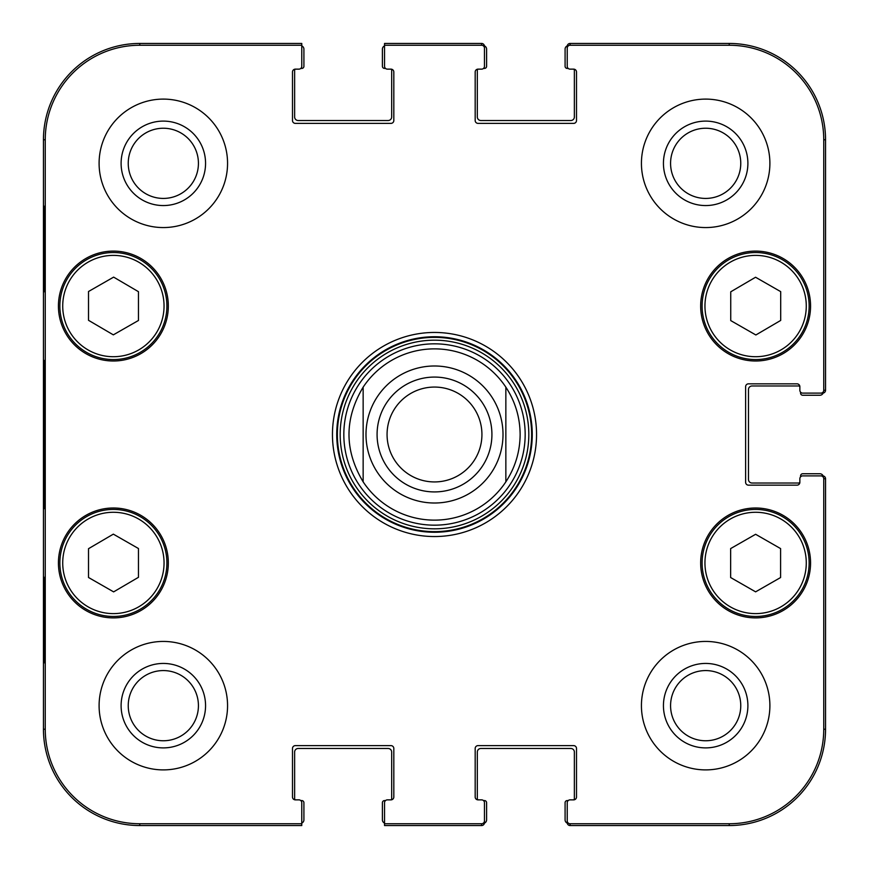 <?xml version="1.0" encoding="UTF-8"?>
<svg xmlns="http://www.w3.org/2000/svg" width="869" height="869" viewBox="0 0 869 869"><rect width="100%" height="100%" fill="white"/><g stroke="black" fill="none" stroke-linecap="round" stroke-linejoin="round"><path stroke-width="1.3" d="M390.974 69.14A2.857 2.857 0 0 1 393.82 71.997L393.82 120.519A2.857 2.857 0 0 1 390.974 123.376L295.351 123.376A2.857 2.857 0 0 1 292.495 120.519L292.495 71.997A2.857 2.857 0 0 1 295.351 69.14L298.914 69.14L295.351 69.14A2.857 2.857 0 0 0 295.178 69.14A2.14 2.14 0 0 0 294.634 70.563L294.634 116.946A3.563 3.563 0 0 0 298.208 120.519L388.117 120.519A3.563 3.563 0 0 0 391.68 116.946L391.68 70.563A2.14 2.14 0 0 0 391.148 69.14A2.857 2.857 0 0 0 390.974 69.14L387.4 69.14A2.857 2.857 0 0 1 384.543 66.283L384.543 45.894A3.563 3.563 0 0 0 382.403 49.164L382.403 66.283A2.14 2.14 0 0 0 384.543 68.423L385.51 68.423M298.914 69.14A2.857 2.857 0 0 0 301.771 66.283L301.771 43.45L139.79 43.45A96.34 96.34 0 0 0 43.45 139.79L43.45 729.21A96.34 96.34 0 0 0 139.79 825.55L301.771 825.55L301.771 823.106A3.563 3.563 0 0 0 303.911 819.836L303.911 802.717A2.14 2.14 0 0 0 301.771 800.577L300.804 800.577M483.49 800.577L484.457 800.577A2.14 2.14 0 0 1 486.597 802.717L486.597 819.836A3.563 3.563 0 0 1 484.424 823.128A2.857 2.857 90 0 1 481.6 825.55A2.857 2.857 90 0 0 484.457 822.693L484.457 820.89A2.857 2.857 90 0 1 481.6 823.747L384.543 823.747L384.543 802.717A2.857 2.857 0 0 1 387.4 799.86L390.974 799.86A2.857 2.857 0 0 0 391.148 799.86A2.14 2.14 0 0 0 391.68 798.437L391.68 752.054A3.563 3.563 0 0 0 388.117 748.481L298.208 748.481A3.563 3.563 0 0 0 294.634 752.054L294.634 798.437A2.14 2.14 0 0 0 295.178 799.86A2.857 2.857 0 0 0 295.351 799.86L298.914 799.86A2.857 2.857 0 0 1 301.771 802.717L301.771 823.747L139.79 823.747A94.525 94.525 0 0 1 45.253 729.21L45.253 139.79A94.525 94.525 0 0 1 139.79 45.253L301.771 45.253M478.026 799.86A2.857 2.857 0 0 1 475.18 797.003L475.18 748.481A2.857 2.857 0 0 1 478.026 745.624L573.649 745.624A2.857 2.857 0 0 1 576.505 748.481L576.505 797.003A2.857 2.857 0 0 1 573.649 799.86L570.086 799.86L573.649 799.86A2.857 2.857 0 0 0 573.822 799.86A2.14 2.14 0 0 0 574.366 798.437L574.366 752.054A3.563 3.563 0 0 0 570.792 748.481L480.883 748.481A3.563 3.563 0 0 0 477.32 752.054L477.32 798.437A2.14 2.14 0 0 0 477.852 799.86A2.857 2.857 0 0 0 478.026 799.86L481.6 799.86A2.857 2.857 0 0 1 484.457 802.717L484.457 820.89M570.086 799.86A2.857 2.857 0 0 0 567.229 802.717L567.229 822.693A2.857 2.857 90 0 0 570.086 825.55A2.857 2.857 90 0 1 567.261 823.128A3.563 3.563 0 0 1 565.089 819.836L565.089 802.717A2.14 2.14 0 0 1 567.229 800.577L568.196 800.577M800.577 476.853L800.577 475.886A2.14 2.14 0 0 1 802.717 473.746L819.836 473.746A3.563 3.563 0 0 1 823.128 475.919A2.857 2.857 0 0 1 825.55 478.743A2.857 2.857 0 0 0 822.693 475.886L820.89 475.886A2.857 2.857 0 0 1 823.747 478.743L823.747 729.21A94.525 94.525 0 0 1 729.21 823.747L570.086 823.747A2.857 2.857 90 0 1 567.229 820.89M799.86 482.306A2.857 2.857 0 0 1 797.003 485.163L748.481 485.163A2.857 2.857 0 0 1 745.624 482.306L745.624 386.694A2.857 2.857 0 0 1 748.481 383.837L797.003 383.837A2.857 2.857 0 0 1 799.86 386.694L799.86 390.257L799.86 386.694A2.857 2.857 0 0 0 799.86 386.52A2.14 2.14 0 0 0 798.437 385.977L752.054 385.977A3.563 3.563 0 0 0 748.481 389.54L748.481 479.46A3.563 3.563 0 0 0 752.054 483.023L798.437 483.023A2.14 2.14 0 0 0 799.86 482.48A2.857 2.857 0 0 0 799.86 482.306L799.86 478.743A2.857 2.857 0 0 1 802.717 475.886L820.89 475.886M799.86 390.257A2.857 2.857 0 0 0 802.717 393.114L822.693 393.114A2.857 2.857 0 0 0 825.55 390.257A2.857 2.857 -0 0 1 823.128 393.081A3.563 3.563 0 0 1 819.836 395.254L802.717 395.254A2.14 2.14 0 0 1 800.577 393.114L800.577 392.147M568.196 68.423L567.229 68.423A2.14 2.14 0 0 1 565.089 66.283L565.089 49.164A3.563 3.563 0 0 1 567.261 45.872A2.857 2.857 -90 0 1 570.086 43.45A2.857 2.857 -90 0 0 567.229 46.307L567.229 48.11A2.857 2.857 -90 0 1 570.086 45.253L729.21 45.253A94.525 94.525 0 0 1 823.747 139.79L823.747 390.257A2.857 2.857 -0 0 1 820.89 393.114M567.229 48.11L567.229 66.283A2.857 2.857 0 0 0 570.086 69.14L573.649 69.14A2.857 2.857 0 0 1 576.505 71.997L576.505 120.519A2.857 2.857 0 0 1 573.649 123.376L478.026 123.376A2.857 2.857 0 0 1 475.18 120.519L475.18 71.997A2.857 2.857 0 0 1 478.026 69.14L481.6 69.14L478.026 69.14A2.857 2.857 0 0 0 477.852 69.14A2.14 2.14 0 0 0 477.32 70.563L477.32 116.946A3.563 3.563 0 0 0 480.883 120.519L570.792 120.519A3.563 3.563 0 0 0 574.366 116.946L574.366 70.563A2.14 2.14 0 0 0 573.822 69.14M481.6 69.14A2.857 2.857 0 0 0 484.457 66.283L484.457 46.307A2.857 2.857 -90 0 0 481.6 43.45A2.857 2.857 -90 0 1 484.424 45.872A3.563 3.563 0 0 1 486.597 49.164L486.597 66.283A2.14 2.14 0 0 1 484.457 68.423L483.49 68.423M363.144 481.839C344.276 450.283 344.276 418.717 363.144 387.161L363.144 481.839L363.144 387.161A85.629 85.629 0 0 1 505.856 387.161C515.241 401.543 519.999 417.326 520.129 434.5C519.999 451.674 515.241 467.457 505.856 481.839L505.856 387.161L505.856 481.839A85.629 85.629 0 0 1 363.144 481.839A85.629 85.629 0 0 0 505.856 481.839M387.063 434.5A47.437 47.437 0 0 1 458.213 393.418A47.437 47.437 0 0 1 458.213 475.582A47.437 47.437 0 0 1 387.063 434.5M377.081 434.5A57.419 57.419 0 0 0 463.21 484.229A57.419 57.419 0 0 0 463.21 384.771A57.419 57.419 0 0 0 377.081 434.5M730.742 320.585L730.742 291.81L755.574 277.244L780.699 291.636L780.699 320.422L755.867 334.978L730.742 320.585M113.339 334.858L88.508 320.303L88.508 291.517L113.633 277.124L138.464 291.691L138.464 320.476L113.339 334.858M86.781 259.614A53.52 53.52 0 0 0 86.465 352.314A53.52 53.52 0 0 0 166.902 306.236A53.52 53.52 0 0 0 86.781 259.614M168.325 306.051A54.943 54.943 0 0 1 85.912 353.64A54.943 54.943 0 0 1 85.912 258.462A54.943 54.943 0 0 1 168.325 306.051M481.6 45.253L481.6 43.45L384.543 43.45L384.543 45.253L481.6 45.253A2.857 2.857 -90 0 1 484.457 48.11M387.4 799.86L390.974 799.86A2.857 2.857 0 0 0 393.82 797.003L393.82 748.481A2.857 2.857 0 0 0 390.974 745.624L295.351 745.624A2.857 2.857 0 0 0 292.495 748.481L292.495 797.003A2.857 2.857 0 0 0 295.351 799.86M810.56 562.949A54.943 54.943 0 0 1 728.146 610.538A54.943 54.943 0 0 1 728.146 515.36A54.943 54.943 0 0 1 810.56 562.949M168.325 562.949A54.943 54.943 0 0 1 85.912 610.538A54.943 54.943 0 0 1 85.912 515.36A54.943 54.943 0 0 1 168.325 562.949M227.559 705.671A64.219 64.219 0 0 1 131.219 761.287A64.219 64.219 0 0 1 131.219 650.045A64.219 64.219 0 0 1 227.559 705.671M769.891 705.671A64.219 64.219 0 0 1 673.551 761.287A64.219 64.219 0 0 1 673.551 650.045A64.219 64.219 0 0 1 769.891 705.671M769.891 163.329A64.219 64.219 0 0 1 673.551 218.955A64.219 64.219 0 0 1 673.551 107.713A64.219 64.219 0 0 1 769.891 163.329M227.559 163.329A64.219 64.219 0 0 1 131.219 218.955A64.219 64.219 0 0 1 131.219 107.713A64.219 64.219 0 0 1 227.559 163.329M810.56 306.051A54.943 54.943 0 0 1 728.146 353.64A54.943 54.943 0 0 1 728.146 258.462A54.943 54.943 0 0 1 810.56 306.051M332.458 434.5A102.042 102.042 0 0 0 485.521 522.877A102.042 102.042 0 0 0 485.521 346.123A102.042 102.042 0 0 0 332.458 434.5M128.243 163.329A35.086 35.086 0 0 1 180.882 132.946A35.086 35.086 0 0 1 180.882 193.722A35.086 35.086 0 0 1 128.243 163.329M128.243 705.671A35.086 35.086 0 0 1 180.882 675.278A35.086 35.086 0 0 1 180.882 736.054A35.086 35.086 0 0 1 128.243 705.671M670.575 705.671A35.086 35.086 0 0 1 723.214 675.278A35.086 35.086 0 0 1 723.214 736.054A35.086 35.086 0 0 1 670.575 705.671M670.575 163.329A35.086 35.086 0 0 1 723.214 132.946A35.086 35.086 0 0 1 723.214 193.722A35.086 35.086 0 0 1 670.575 163.329M730.644 548.589L755.617 534.283L780.59 548.589L780.59 577.537L755.617 591.843L730.644 577.537L730.644 548.589M809.137 562.949A53.52 53.52 0 0 0 728.863 516.599A53.52 53.52 0 0 0 728.863 609.299A53.52 53.52 0 0 0 809.137 562.949M782.219 259.614A53.52 53.52 0 0 0 702.098 306.236A53.52 53.52 0 0 0 782.534 352.314A53.52 53.52 0 0 0 782.219 259.614M88.508 577.483L88.508 548.697L113.339 534.142L138.464 548.524L138.464 577.309L113.633 591.876L88.508 577.483M139.985 516.501A53.52 53.52 0 0 0 59.863 563.134A53.52 53.52 0 0 0 140.3 609.202A53.52 53.52 0 0 0 139.985 516.501M434.5 525.169A90.669 90.669 0 0 0 513.025 389.171A90.669 90.669 0 0 0 355.975 389.171A90.669 90.669 0 0 0 434.5 525.169M823.747 390.257L825.55 390.257L825.55 139.79A96.34 96.34 0 0 0 729.21 43.45L570.086 43.45L570.086 45.253M570.086 823.747L570.086 825.55L729.21 825.55A96.34 96.34 0 0 0 825.55 729.21L825.55 478.743L823.747 478.743M384.543 823.747L384.543 825.55L481.6 825.55L481.6 823.747M44.102 291.778L44.102 206.149L44.601 291.778M44.102 662.851L44.102 577.222L44.601 662.851M43.613 434.5L44.265 508.68L44.851 405.573L44.265 360.396L43.613 434.5M121.106 163.329A42.223 42.223 0 0 0 184.445 199.903A42.223 42.223 0 0 0 184.445 126.765A42.223 42.223 0 0 0 121.106 163.329M121.106 705.671A42.223 42.223 0 0 0 184.445 742.235A42.223 42.223 0 0 0 184.445 669.097A42.223 42.223 0 0 0 121.106 705.671M663.438 705.671A42.223 42.223 0 0 0 726.777 742.235A42.223 42.223 0 0 0 726.777 669.097A42.223 42.223 0 0 0 663.438 705.671M663.438 163.329A42.223 42.223 0 0 0 726.777 199.903A42.223 42.223 0 0 0 726.777 126.765A42.223 42.223 0 0 0 663.438 163.329M336.737 434.5A97.762 97.762 0 0 1 483.381 349.838A97.762 97.762 0 0 1 483.381 519.162A97.762 97.762 0 0 1 336.737 434.5M301.771 45.894A3.563 3.563 0 0 1 303.911 49.164L303.911 66.283A2.14 2.14 0 0 1 301.771 68.423L300.804 68.423M384.543 823.106A3.563 3.563 0 0 1 382.403 819.836L382.403 802.717A2.14 2.14 0 0 1 384.543 800.577L385.51 800.577M363.144 387.161A85.629 85.629 0 0 1 505.856 387.161M503.01 434.5A68.51 68.51 0 0 1 400.251 493.831A68.51 68.51 0 0 1 400.251 375.169A68.51 68.51 0 0 1 503.01 434.5M780.796 262.09A50.663 50.663 0 0 1 781.101 349.838A50.663 50.663 0 0 1 704.955 306.225A50.663 50.663 0 0 1 780.796 262.09M88.203 262.09A50.663 50.663 0 0 1 164.045 306.225A50.663 50.663 0 0 1 87.899 349.838A50.663 50.663 0 0 1 88.203 262.09M806.28 562.949A50.663 50.663 0 0 1 730.286 606.823A50.663 50.663 0 0 1 730.286 519.065A50.663 50.663 0 0 1 806.28 562.949M138.562 518.978A50.663 50.663 0 0 1 138.866 606.736A50.663 50.663 0 0 1 62.72 563.123A50.663 50.663 0 0 1 138.562 518.978M434.5 531.632A97.132 97.132 0 0 0 518.619 385.934A97.132 97.132 0 0 0 350.381 385.934A97.132 97.132 0 0 0 434.5 531.632M434.5 528.83A94.33 94.33 0 0 0 516.186 387.335A94.33 94.33 0 0 0 352.814 387.335A94.33 94.33 0 0 0 434.5 528.83M43.45 139.79L45.253 139.79M43.45 729.21L45.253 729.21M825.55 729.21L823.747 729.21M729.21 43.45L729.21 45.253M139.79 43.45L139.79 45.253M139.79 825.55L139.79 823.747M729.21 825.55L729.21 823.747M825.55 139.79L823.747 139.79"/></g></svg>

